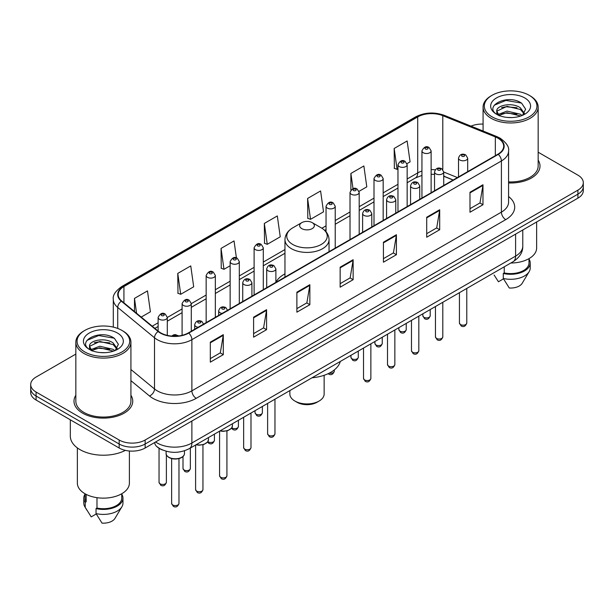 <?xml version="1.0" encoding="UTF-8"?>
<svg xmlns="http://www.w3.org/2000/svg" width="614" height="614" viewBox="0 0 614 614"><rect width="100%" height="100%" fill="white"/><g stroke="black" fill="none" stroke-linecap="round" stroke-linejoin="round"><path stroke-width="0.92" d="M284.965 273.852A32.442 18.727 0 0 0 275.886 282.302M453.101 180.055L443.722 176.264M162.764 450.077A18.359 10.599 180 0 1 157.591 447.215L156.754 446.516A12.242 8.189 129.5 0 1 154.621 442.541M75.837 354.094L36.08 377.05A18.359 10.599 0 0 0 30.7 384.548L30.7 392.538A18.359 10.599 0 0 0 36.08 400.036L119.17 448.013A18.359 10.599 0 0 0 145.142 448.013L577.92 198.145A18.359 10.599 0 0 0 583.3 190.647L583.3 186.648A18.359 10.599 0 0 1 577.92 194.147A18.359 10.599 0 0 0 583.3 186.648L583.3 182.657A18.359 10.599 0 0 0 577.92 175.159L538.163 152.203M30.7 384.548A18.359 10.599 0 0 0 36.08 392.039L119.17 440.015A18.359 10.599 0 0 0 145.142 440.015L145.142 444.014L577.92 194.147L145.142 444.014A18.359 10.599 0 0 1 119.17 444.014A18.359 10.599 0 0 0 145.142 444.014L145.142 448.013M36.08 392.039L36.08 396.038L119.17 444.014L36.08 396.038A18.359 10.599 0 0 1 30.7 388.539A18.359 10.599 0 0 0 36.08 396.038L36.08 400.036M75.837 395.262A29.38 16.962 0 0 0 73.995 401.165A29.38 16.962 0 0 0 82.598 413.153A29.38 16.962 0 0 0 114.618 416.829A29.38 16.962 0 0 0 132.754 401.165A29.38 16.962 0 0 0 130.92 395.262A29.38 16.962 0 0 1 132.754 401.165A29.38 16.962 0 0 1 114.618 416.829A29.38 16.962 0 0 1 82.598 413.153A29.38 16.962 0 0 1 73.995 401.165A29.38 16.962 0 0 1 75.837 395.262M497.946 138.181A19.587 11.305 180 0 1 503.68 146.17A19.587 11.305 180 0 1 497.946 154.168L188.421 332.872A19.587 11.305 180 0 1 158.527 331.36L121.741 301.029A19.587 11.305 180 0 1 118.195 294.543A19.587 11.305 180 0 1 123.928 286.546L417.704 116.936A19.587 11.305 180 0 1 442.794 115.67L495.329 136.907A19.587 11.305 180 0 1 497.946 138.181M498.292 137.981A20.078 11.589 0 0 0 495.613 136.676L443.07 115.44A20.078 11.589 0 0 0 417.359 116.737L123.583 286.347A20.078 11.589 0 0 0 121.334 301.19L158.12 331.522A20.078 11.589 0 0 0 188.767 333.072L498.292 154.367A20.078 11.589 0 0 0 498.292 137.981M210.318 342.167L210.318 362.16L223.296 354.662L223.296 334.668L210.318 342.167M210.318 358.614L220.319 352.835L223.25 335.336A4.897 2.824 -120 0 0 223.296 334.668M220.226 352.889L223.296 354.662M253.597 317.185L253.597 337.17L266.576 329.672L266.576 309.686L253.597 317.185M253.597 333.625L263.598 327.853L266.522 310.346A4.897 2.824 -120 0 0 266.576 309.686M263.506 327.899L266.576 329.672M296.877 292.195L296.877 312.181L309.855 304.69L309.855 284.696L296.877 292.195M296.877 308.635L306.87 302.863L309.801 285.364A4.897 2.824 -120 0 0 309.855 284.696M306.785 302.917L309.855 304.69M469.986 192.251L469.986 212.237L482.972 204.746L482.972 184.753L469.986 192.251M469.986 208.691L479.987 202.919L482.919 185.42A4.897 2.824 -120 0 0 482.972 184.753M479.895 202.965L482.972 204.746M426.707 217.233L426.707 237.227L439.693 229.728L439.693 209.742L426.707 217.233M426.707 233.681L436.707 227.901L439.639 210.402A4.897 2.824 -120 0 0 439.693 209.742M436.623 227.955L439.693 229.728M383.428 242.223L383.428 262.209L396.414 254.718L396.414 234.725L383.428 242.223M383.428 258.663L393.428 252.891L396.36 235.392A4.897 2.824 -120 0 0 396.414 234.725M393.344 252.945L396.414 254.718M340.148 267.205L340.148 287.198L353.134 279.7L353.134 259.714L340.148 267.205M340.148 283.653L350.149 277.881L353.081 260.374A4.897 2.824 -120 0 0 353.134 259.714M350.064 277.927L353.134 279.7M508.576 182.957A29.38 16.962 0 0 0 540.005 166.041A29.38 16.962 0 0 0 538.163 160.139A29.38 16.962 0 0 1 540.005 166.041A29.38 16.962 0 0 1 508.576 182.957M145.142 440.015L577.92 190.148A18.359 10.599 0 0 0 583.3 182.657M483.08 124.105A18.359 10.599 0 0 0 470.992 126.131M177.768 273.407L180.7 294.29L193.686 286.792L190.754 265.908L177.768 273.407L177.983 293.277M141.212 317.093L150.407 311.782L147.475 290.898L134.489 298.389L134.489 311.544M307.606 198.445L310.538 219.328L323.517 211.838L320.592 190.946L307.606 198.445L307.814 218.315M359.036 191.33L366.796 186.848L363.864 165.964L350.886 173.463L350.886 190.048M406.99 163.646L410.075 161.866L407.143 140.974L394.165 148.473L394.372 168.343M236.421 257.926L234.034 240.926L221.048 248.417L221.255 268.287M264.327 223.435L267.259 244.318L280.245 236.82L277.313 215.936L264.327 223.435L264.534 243.297M267.259 244.318L264.327 243.221M310.538 219.328L307.606 218.239M350.886 173.463L353.019 188.682M394.165 148.473L397.097 169.357L397.972 168.85M397.097 169.357L394.165 168.267M221.048 248.417L223.98 269.308L230.135 265.755M223.98 269.308L221.048 268.211M180.7 294.29L177.768 293.193M134.489 298.389L136.577 313.27M492.014 116.813A26.318 15.197 0 0 0 529.237 116.813A26.318 15.197 0 0 0 529.237 95.323L530.097 95.822A27.546 15.903 0 0 1 538.163 107.066A27.546 15.903 0 0 1 521.163 121.764A27.546 15.903 0 0 1 491.146 118.31A27.546 15.903 0 0 1 483.08 107.066A27.546 15.903 0 0 1 491.146 95.822L492.014 95.323A26.318 15.197 0 0 0 492.014 116.813M508.576 181.897A27.546 15.903 0 0 0 538.163 166.041L538.163 107.066M510.825 263.015A26.011 15.02 0 0 0 536.636 247.995L536.636 221.984M507.279 117.427L511.946 117.566M498.131 114.503L507.041 111.103L520.411 114.227L522.023 115.524M498.952 115.355L507.041 112.684L520.703 116.015M496.787 111.149L499.075 115.463M496.818 111.579C495.321 105.416 512.214 101.755 520.411 107.88L524.379 113.367M496.879 111.963L497.263 110.934L507.041 106.345L520.411 109.469L524.072 113.782M522.499 115.332L525.622 109.192L521.67 103.236C507.671 93.167 482.788 106.429 497.156 114.565L497.87 114.995M524.732 97.925A19.955 11.52 0 0 0 496.511 97.925A19.955 11.52 0 0 0 496.511 114.219A19.955 11.52 0 0 0 524.732 114.219A19.955 11.52 0 0 0 524.732 97.925M494.101 275.003L498.461 281.757L503.503 278.84M499.382 115.869C497.294 114.641 496.45 113.291 496.849 111.809M504.232 266.821L504.232 272.923A18.359 10.599 0 0 0 528.984 262.984L528.984 258.632M530.097 95.822L529.237 95.323A26.318 15.197 0 0 0 492.014 95.323M504.232 272.923L503.288 273.468L503.288 278.472L509.275 288.004A12.242 7.069 0 0 0 522.192 283.284L529.138 271.672A19.587 11.305 0 0 0 530.212 267.988L530.212 262.984A19.587 11.305 0 0 0 528.984 259.054M503.288 278.472A19.587 11.305 0 0 0 529.138 271.672M503.288 273.468A19.587 11.305 0 0 0 530.212 262.984M494.239 105.232L505.951 100.427L521.401 103.052M501.554 107.573L505.951 106.775L516.98 107.719M501.554 113.92L505.951 113.122L516.98 114.066M289.862 390.581L289.862 394.042A17.138 9.893 0 0 0 294.881 401.034L297.046 402.285A14.076 8.128 0 0 0 316.954 402.285L319.119 401.034A17.138 9.893 0 0 0 324.138 394.042L324.138 375.284M297.046 402.285L294.881 401.034A17.138 9.893 0 0 0 319.119 401.034M301.804 228.631A7.345 4.237 0 0 0 312.196 228.631A7.345 4.237 0 0 0 312.196 222.629L321.314 227.894A20.239 11.689 0 0 1 321.314 244.426A20.239 11.689 0 0 1 292.686 244.426A20.239 11.689 0 0 1 292.686 227.894C287.705 230.856 285.126 234.786 284.965 239.69A22.035 12.717 0 0 0 291.42 248.685A22.035 12.717 0 0 0 315.435 251.448A22.035 12.717 0 0 0 329.035 239.69C328.874 234.786 326.295 230.856 321.314 227.894L312.196 222.629A7.345 4.237 0 0 0 301.804 222.629A7.345 4.237 0 0 0 301.804 228.631M312.05 377.779A33.663 19.433 0 0 0 340.279 361.477M84.763 351.937A26.318 15.197 0 0 0 121.986 351.937A26.318 15.197 0 0 0 121.986 330.447L122.854 330.946A27.546 15.903 0 0 1 130.92 342.19A27.546 15.903 0 0 1 113.912 356.88A27.546 15.903 0 0 1 83.903 353.434A27.546 15.903 0 0 1 75.837 342.19A27.546 15.903 0 0 1 83.903 330.946L84.763 330.447A26.318 15.197 0 0 0 84.763 351.937M75.837 342.19L75.837 401.165A27.546 15.903 0 0 0 83.903 412.408A27.546 15.903 0 0 0 113.912 415.855A27.546 15.903 0 0 0 130.92 401.165L130.92 342.19M70.326 419.807L70.326 436.14A33.049 19.08 0 0 0 80.004 449.632A33.049 19.08 0 0 0 125.394 450.369M77.364 447.913L77.364 483.118A26.011 15.02 0 0 0 84.985 493.74A26.011 15.02 0 0 0 113.329 496.995A26.011 15.02 0 0 0 129.385 483.118L129.385 450.998M100.036 352.551L104.695 352.689M90.88 349.627L99.798 346.227L113.16 349.351L114.78 350.648M91.701 350.479L99.798 347.808L113.452 351.139M89.537 346.273L91.831 350.586M89.567 346.703C88.078 340.54 104.963 336.879 113.16 343.003L117.136 348.491M89.629 347.079L90.012 346.058L99.798 341.461L113.16 344.592L116.821 348.906M115.248 350.456L118.379 344.316L114.419 338.352C100.42 328.29 75.537 341.553 89.905 349.688L90.619 350.118M117.489 333.049A19.955 11.52 0 0 0 89.268 333.049A19.955 11.52 0 0 0 89.268 349.343A19.955 11.52 0 0 0 117.489 349.343A19.955 11.52 0 0 0 117.489 333.049M85.016 493.756L85.016 498.107A18.359 10.599 0 0 0 86.16 501.799L86.16 494.377M85.016 494.178A19.587 11.305 0 0 0 83.788 498.107L83.788 503.104A19.587 11.305 0 0 0 84.862 506.796A19.587 11.305 0 0 0 85.216 507.348L91.21 516.881L96.252 513.964M85.216 507.348L85.216 502.344L86.16 501.799M83.788 498.107A19.587 11.305 0 0 0 85.216 502.344M92.131 350.993C90.043 349.765 89.199 348.414 89.598 346.925M96.981 497.678L96.981 508.047A18.359 10.599 0 0 0 121.741 498.107L121.741 493.756M122.854 330.946L121.986 330.447A26.318 15.197 0 0 0 84.763 330.447M96.981 508.047L96.037 508.592L96.037 513.588L102.031 523.128A12.242 7.069 0 0 0 114.948 518.408L121.887 506.796A19.587 11.305 0 0 0 122.961 503.104L122.961 498.107A19.587 11.305 0 0 0 121.741 494.178M96.037 513.588A19.587 11.305 0 0 0 121.887 506.796M96.037 508.592A19.587 11.305 0 0 0 122.961 498.107M86.988 340.356L98.708 335.551L114.15 338.176M94.31 342.689L98.708 341.898L109.729 342.842M94.31 349.036L98.708 348.238L109.729 349.189M155.611 441.965A24.483 14.137 0 0 0 157.261 443.016A24.483 14.137 0 0 0 191.883 443.016L515.599 256.115A24.483 14.137 0 0 0 522.775 246.122C522.951 252.193 519.713 257.396 513.066 261.717L189.342 448.619A12.242 7.069 60 0 0 191.883 443.016L191.883 421.027M515.599 234.126L515.599 256.115A12.242 7.069 60 0 1 513.066 261.717M577.92 198.145L577.92 190.148M119.17 448.013L119.17 440.015M508.576 196.541A30.6 17.668 180 0 1 505.736 219.635L196.211 398.34A6.117 3.53 60 0 1 191.883 390.842L501.408 212.137A24.483 14.137 0 0 0 508.576 202.144L508.576 150.967A24.483 14.137 180 0 1 501.408 160.968A6.117 3.53 -120 0 0 498.292 154.367M196.211 398.34A30.6 17.668 180 0 1 152.932 398.34A30.6 17.668 180 0 1 149.501 395.976L130.92 380.657M158.12 331.522A6.117 4.091 129.5 0 0 154.513 337.784L154.513 388.954A24.483 14.137 0 0 0 157.261 390.842A24.483 14.137 0 0 0 191.883 390.842L191.883 339.665A24.483 14.137 180 0 1 154.513 337.784L117.727 307.445A24.483 14.137 180 0 1 113.298 299.34L113.298 327.116M508.576 150.967C509.39 147.145 506.581 142.878 500.141 138.173L496.918 136.615A6.117 2.863 112 0 0 495.613 136.676M496.918 136.615L444.382 115.371C434.244 111.786 424.619 112.308 415.509 116.936A6.117 3.53 60 0 1 417.359 116.737M123.583 286.347A6.117 3.53 -120 0 0 121.733 286.546C115.386 291.113 112.569 295.38 113.298 299.34M121.334 301.19A6.117 4.091 129.5 0 0 117.727 307.445L117.727 328.459M444.382 115.371A6.117 2.863 112 0 0 443.07 115.44M188.767 333.072A6.117 3.53 60 0 1 191.883 339.665L501.408 160.968L501.408 212.137A6.117 3.53 60 0 0 505.736 219.635M130.92 369.498L154.513 388.954A6.117 4.091 -50.5 0 1 149.501 395.976M123.928 286.546L123.928 302.84M495.329 136.907L495.329 155.68M442.794 115.67L442.794 169.564M457.43 177.561L443.722 172.02M435.272 169.802A19.587 11.305 0 0 0 431.128 169.602M421.941 171.053A19.587 11.305 0 0 0 417.704 172.91L407.151 179.004M417.704 116.936L417.704 172.91A11.014 6.363 60 0 1 415.425 177.953L407.151 182.734M397.972 184.307L383.174 192.85M373.995 198.145L359.198 206.688M350.018 211.991L335.221 220.533M326.042 225.829L321.874 228.231M284.965 249.545L263.291 262.063M254.112 267.359L239.314 275.901M230.135 281.204L215.337 289.747M206.158 295.042L191.276 303.638M182.097 308.934L167.3 317.476M158.12 322.78L152.234 326.18M453.232 179.979L444.981 176.648A11.014 5.158 -68 0 1 443.722 175.573M340.148 267.842L353.081 260.374M383.428 242.852L396.36 235.392M426.707 217.87L439.639 210.402M469.986 192.88L482.919 185.42M296.877 292.832L309.801 285.364M253.597 317.814L266.522 310.346M210.318 342.804L223.25 335.336M466.778 323.056C465.565 326.356 463.693 327.323 461.145 325.957L459.433 323.056A3.669 2.118 0 0 0 460.508 324.553A3.669 2.118 0 0 0 464.506 325.013A3.669 2.118 0 0 0 466.778 323.056L466.778 288.442M459.855 160.016A4.59 2.648 180 0 1 458.512 158.143C459.686 154.375 462.089 153.285 465.719 154.866L467.691 158.143A4.59 2.648 180 0 1 464.859 160.592A4.59 2.648 180 0 1 459.855 160.016M464.184 155.02A1.527 0.883 0 0 0 462.02 155.02A1.527 0.883 0 0 0 462.02 156.271A1.527 0.883 0 0 0 464.184 156.271A1.527 0.883 0 0 0 464.184 155.02M442.801 336.894C441.589 340.202 439.716 341.169 437.168 339.795L435.456 336.894A3.669 2.118 0 0 0 436.531 338.398A3.669 2.118 0 0 0 440.537 338.859A3.669 2.118 0 0 0 442.801 336.894L442.801 302.288M435.886 173.862A4.59 2.648 180 0 1 434.535 171.981C435.71 168.221 438.112 167.123 441.742 168.712L443.722 171.981A4.59 2.648 180 0 1 440.883 174.43A4.59 2.648 180 0 1 435.886 173.862M440.207 168.858A1.527 0.883 0 0 0 438.043 168.858A1.527 0.883 0 0 0 438.043 170.109A1.527 0.883 0 0 0 440.207 170.109A1.527 0.883 0 0 0 440.207 168.858M418.825 350.74C417.612 354.04 415.739 355.007 413.191 353.641L411.48 350.74A3.669 2.118 0 0 0 412.554 352.236A3.669 2.118 0 0 0 416.561 352.697A3.669 2.118 0 0 0 418.825 350.74L418.825 316.126M411.91 187.7A4.59 2.648 180 0 1 410.559 185.827C411.733 182.059 414.135 180.969 417.766 182.55L419.746 185.827A4.59 2.648 180 0 1 416.906 188.275A4.59 2.648 180 0 1 411.91 187.7M416.231 182.703A1.527 0.883 0 0 0 414.074 182.703A1.527 0.883 0 0 0 414.074 183.954A1.527 0.883 0 0 0 416.231 183.954A1.527 0.883 0 0 0 416.231 182.703M394.848 364.586C393.643 367.886 391.763 368.853 389.215 367.479L387.503 364.586A3.669 2.118 0 0 0 388.578 366.082A3.669 2.118 0 0 0 392.584 366.543A3.669 2.118 0 0 0 394.848 364.586L394.848 329.971M387.933 201.546A4.59 2.648 180 0 1 386.582 199.673C387.756 195.904 390.159 194.815 393.789 196.396L395.769 199.673A4.59 2.648 180 0 1 392.929 202.121A4.59 2.648 180 0 1 387.933 201.546M392.262 196.549A1.527 0.883 0 0 0 390.097 196.549A1.527 0.883 0 0 0 390.097 197.792A1.527 0.883 0 0 0 392.262 197.792A1.527 0.883 0 0 0 392.262 196.549M370.871 378.424C369.666 381.731 367.786 382.691 365.238 381.325L363.526 378.424A3.669 2.118 0 0 0 364.601 379.928A3.669 2.118 0 0 0 368.607 380.381A3.669 2.118 0 0 0 370.871 378.424L370.871 343.817M363.956 215.384A4.59 2.648 180 0 1 362.613 213.511C363.78 209.742 366.182 208.653 369.812 210.234L371.792 213.511A4.59 2.648 180 0 1 368.96 215.959A4.59 2.648 180 0 1 363.956 215.384M368.285 210.387A1.527 0.883 0 0 0 366.121 210.387A1.527 0.883 0 0 0 366.121 211.638A1.527 0.883 0 0 0 368.285 211.638A1.527 0.883 0 0 0 368.285 210.387M274.965 433.799C273.76 437.099 271.879 438.066 269.331 436.692L267.62 433.799A3.669 2.118 0 0 0 268.702 435.295A3.669 2.118 0 0 0 272.7 435.756A3.669 2.118 0 0 0 274.965 433.799L274.965 399.184M268.049 270.759A4.59 2.648 180 0 1 266.706 268.878C267.881 265.118 270.283 264.028 273.905 265.609L275.886 268.878A4.59 2.648 180 0 1 273.053 271.327A4.59 2.648 180 0 1 268.049 270.759M272.378 265.762A1.527 0.883 0 0 0 270.214 265.762A1.527 0.883 0 0 0 270.214 267.006A1.527 0.883 0 0 0 272.378 267.006A1.527 0.883 0 0 0 272.378 265.762M250.988 447.637C249.783 450.937 247.902 451.904 245.354 450.538L243.651 447.637A3.669 2.118 0 0 0 244.725 449.133A3.669 2.118 0 0 0 248.724 449.594A3.669 2.118 0 0 0 250.988 447.637L250.988 413.022M244.073 284.597A4.59 2.648 180 0 1 242.73 282.724C243.904 278.956 246.306 277.866 249.929 279.447L251.909 282.724A4.59 2.648 180 0 1 249.077 285.172A4.59 2.648 180 0 1 244.073 284.597M248.401 279.6A1.527 0.883 0 0 0 246.237 279.6A1.527 0.883 0 0 0 246.237 280.851A1.527 0.883 0 0 0 248.401 280.851A1.527 0.883 0 0 0 248.401 279.6M226.927 475.773C225.722 479.074 223.841 480.041 221.293 478.674L219.582 475.773A3.669 2.118 0 0 0 220.656 477.27A3.669 2.118 0 0 0 224.663 477.73A3.669 2.118 0 0 0 226.927 475.773L226.927 430.905M222.099 313.424A4.59 2.648 180 0 1 220.012 312.733A4.59 2.648 180 0 1 218.668 310.861C219.843 307.092 222.237 306.002 225.868 307.583L227.848 310.861M224.34 307.737A1.527 0.883 0 0 0 222.176 307.737A1.527 0.883 0 0 0 222.176 308.988A1.527 0.883 0 0 0 224.34 308.988A1.527 0.883 0 0 0 224.34 307.737M220.211 430.798A9.179 5.303 0 0 0 232.437 425.801L232.437 423.737M202.95 489.611C201.745 492.919 199.865 493.886 197.317 492.512L195.605 489.611A3.669 2.118 0 0 0 196.687 491.116A3.669 2.118 0 0 0 200.686 491.576A3.669 2.118 0 0 0 202.95 489.611L202.95 444.743M198.13 327.27A4.59 2.648 180 0 1 196.035 326.579A4.59 2.648 180 0 1 194.692 324.699C195.866 320.938 198.261 319.84 201.891 321.429L203.871 324.699M200.364 321.575A1.527 0.883 0 0 0 198.199 321.575A1.527 0.883 0 0 0 198.199 322.826A1.527 0.883 0 0 0 200.364 322.826A1.527 0.883 0 0 0 200.364 321.575M196.234 444.643A9.179 5.303 0 0 0 208.461 439.639L208.461 437.582M184.484 453.485C184.407 455.557 182.918 457.154 180.017 458.267C175.98 459.487 172.288 459.241 168.942 457.514C166.739 455.857 165.803 454.514 166.125 453.485A9.179 5.303 0 0 0 168.812 457.23A9.179 5.303 0 0 0 178.82 458.382A9.179 5.303 0 0 0 184.484 453.485L184.484 450.776M178.973 503.457C177.768 506.757 175.888 507.724 173.34 506.358L171.628 503.457A3.669 2.118 0 0 0 172.711 504.954A3.669 2.118 0 0 0 176.709 505.414A3.669 2.118 0 0 0 178.973 503.457L178.973 458.589M176.832 336.111A1.527 0.883 0 0 0 176.387 335.421A1.527 0.883 0 0 0 174.614 335.259A1.527 0.883 0 0 0 173.793 336.173M423.936 317.284A3.669 2.118 0 0 0 427.943 317.745A3.669 2.118 0 0 0 430.207 315.78C428.994 319.088 427.121 320.055 424.573 318.681L422.862 315.78A3.669 2.118 0 0 0 423.936 317.284M431.128 192.75L431.128 150.867A4.59 2.648 180 0 1 428.288 153.316A4.59 2.648 180 0 1 423.292 152.748A4.59 2.648 180 0 1 421.941 150.867L421.941 198.046M425.456 148.995A1.527 0.883 0 0 0 427.62 148.995A1.527 0.883 0 0 0 427.62 147.744A1.527 0.883 0 0 0 425.456 147.744A1.527 0.883 0 0 0 425.456 148.995M399.96 331.123A3.669 2.118 0 0 0 403.966 331.583A3.669 2.118 0 0 0 406.23 329.626C405.025 332.926 403.145 333.893 400.597 332.527L398.885 329.626A3.669 2.118 0 0 0 399.96 331.123M407.151 206.588L407.151 164.713A4.59 2.648 180 0 1 404.311 167.161A4.59 2.648 180 0 1 399.315 166.586A4.59 2.648 180 0 1 397.972 164.713L397.972 211.891M401.479 162.84A1.527 0.883 0 0 0 403.644 162.84A1.527 0.883 0 0 0 403.644 161.589A1.527 0.883 0 0 0 401.479 161.589A1.527 0.883 0 0 0 401.479 162.84M375.983 344.968A3.669 2.118 0 0 0 379.989 345.429A3.669 2.118 0 0 0 382.253 343.472C381.048 346.772 379.168 347.739 376.62 346.373L374.908 343.472A3.669 2.118 0 0 0 375.983 344.968M383.174 220.434L383.174 178.559A4.59 2.648 180 0 1 380.342 181.007A4.59 2.648 180 0 1 375.338 180.432A4.59 2.648 180 0 1 373.995 178.559L373.995 225.729M377.503 176.678A1.527 0.883 0 0 0 379.667 176.678A1.527 0.883 0 0 0 379.667 175.435A1.527 0.883 0 0 0 377.503 175.435A1.527 0.883 0 0 0 377.503 176.678M352.006 358.814A3.669 2.118 0 0 0 356.013 359.267A3.669 2.118 0 0 0 358.277 357.31C357.072 360.618 355.191 361.585 352.643 360.211L350.932 357.31A3.669 2.118 0 0 0 352.006 358.814M359.198 234.272L359.198 192.397A4.59 2.648 180 0 1 356.366 194.845A4.59 2.648 180 0 1 351.361 194.27A4.59 2.648 180 0 1 350.018 192.397L350.018 239.575M353.526 190.524A1.527 0.883 0 0 0 355.69 190.524A1.527 0.883 0 0 0 355.69 189.273A1.527 0.883 0 0 0 353.526 189.273A1.527 0.883 0 0 0 353.526 190.524M329.288 373.128A3.669 2.118 0 0 0 334.3 371.155C333.095 374.456 331.215 375.423 328.667 374.056L328.145 373.68M335.221 248.117L335.221 206.243A4.59 2.648 180 0 1 332.389 208.691A4.59 2.648 180 0 1 327.385 208.115A4.59 2.648 180 0 1 326.042 206.243L326.042 231.793M329.549 204.37A1.527 0.883 0 0 0 331.713 204.37A1.527 0.883 0 0 0 331.713 203.119A1.527 0.883 0 0 0 329.549 203.119A1.527 0.883 0 0 0 329.549 204.37M256.107 414.181A3.669 2.118 0 0 0 260.106 414.642A3.669 2.118 0 0 0 262.378 412.685C261.165 415.985 259.285 416.952 256.736 415.578L255.033 412.685A3.669 2.118 0 0 0 256.107 414.181M263.291 289.647L263.291 247.772A4.59 2.648 180 0 1 260.459 250.22A4.59 2.648 180 0 1 255.455 249.645A4.59 2.648 180 0 1 254.112 247.772L254.112 294.943M257.619 245.892A1.527 0.883 0 0 0 259.783 245.892A1.527 0.883 0 0 0 259.783 244.648A1.527 0.883 0 0 0 257.619 244.648A1.527 0.883 0 0 0 257.619 245.892M231.823 427.82A3.669 2.118 0 0 0 232.13 428.019A3.669 2.118 0 0 0 236.129 428.48A3.669 2.118 0 0 0 238.401 426.523C237.188 429.823 235.308 430.79 232.76 429.424L231.532 428.234M239.314 303.485L239.314 261.61A4.59 2.648 180 0 1 236.482 264.058A4.59 2.648 180 0 1 231.478 263.483A4.59 2.648 180 0 1 230.135 261.61L230.135 308.788M233.642 259.737A1.527 0.883 0 0 0 235.807 259.737A1.527 0.883 0 0 0 235.807 258.486A1.527 0.883 0 0 0 233.642 258.486A1.527 0.883 0 0 0 233.642 259.737M207.847 441.666A3.669 2.118 0 0 0 208.154 441.865A3.669 2.118 0 0 0 212.152 442.326A3.669 2.118 0 0 0 214.424 440.368C213.212 443.669 211.331 444.636 208.783 443.27L207.555 442.072M215.337 317.331L215.337 275.456A4.59 2.648 180 0 1 212.505 277.904A4.59 2.648 180 0 1 207.501 277.328A4.59 2.648 180 0 1 206.158 275.456L206.158 322.626M209.666 273.583A1.527 0.883 0 0 0 211.83 273.583A1.527 0.883 0 0 0 211.83 272.332A1.527 0.883 0 0 0 209.666 272.332A1.527 0.883 0 0 0 209.666 273.583M184.093 470.002A3.669 2.118 0 0 0 188.091 470.462A3.669 2.118 0 0 0 190.355 468.505C189.15 471.805 187.27 472.772 184.722 471.399L183.01 468.505A3.669 2.118 0 0 0 184.093 470.002M191.276 331.222L191.276 303.585A4.59 2.648 180 0 1 188.444 306.033A4.59 2.648 180 0 1 183.44 305.465A4.59 2.648 180 0 1 182.097 303.585L182.097 335.313M185.605 301.712A1.527 0.883 0 0 0 187.769 301.712A1.527 0.883 0 0 0 187.769 300.461A1.527 0.883 0 0 0 185.605 300.461A1.527 0.883 0 0 0 185.605 301.712M160.116 483.84A3.669 2.118 0 0 0 164.115 484.3A3.669 2.118 0 0 0 166.379 482.343C165.174 485.643 163.293 486.61 160.745 485.244L159.041 482.343A3.669 2.118 0 0 0 160.116 483.84M167.3 335.374L167.3 317.43A4.59 2.648 180 0 1 164.468 319.879A4.59 2.648 180 0 1 159.463 319.303A4.59 2.648 180 0 1 158.12 317.43L158.12 331.03M161.628 315.558A1.527 0.883 0 0 0 163.792 315.558A1.527 0.883 0 0 0 163.792 314.307A1.527 0.883 0 0 0 161.628 314.307A1.527 0.883 0 0 0 161.628 315.558M189.342 448.619C179.495 453.569 169.641 453.569 159.793 448.619L156.754 446.516M522.775 246.122L522.775 229.989M415.509 116.936L121.733 286.546M444.981 176.648L443.722 176.172M434.535 174.361L431.128 174.253M421.941 175.412L415.425 177.953M397.972 188.03L383.174 196.572M373.995 201.876L359.198 210.418M350.018 215.714L335.221 224.256M326.042 229.559L324.668 230.35M284.965 253.275L263.291 265.785M254.112 271.089L239.314 279.631M230.135 284.927L215.337 293.469M206.158 298.772L191.276 307.361M182.097 312.664L167.3 321.206M158.12 326.502L154.897 328.367M483.08 131.02L483.08 107.066M329.035 251.686L329.035 239.69M284.965 277.129L284.965 239.69M301.804 222.629L292.686 227.894M86.85 510.127L84.862 506.796M459.433 323.056L459.433 292.686M458.512 176.932L458.512 158.143M467.691 171.636L467.691 158.143M435.456 336.894L435.456 306.524M434.535 190.777L434.535 171.981M443.722 185.474L443.722 171.981M411.48 350.74L411.48 320.37M410.559 204.615L410.559 185.827M419.746 199.32L419.746 185.827M387.503 364.586L387.503 334.208M386.582 218.461L386.582 199.673M395.769 213.158L395.769 199.673M363.526 378.424L363.526 348.054M362.613 232.307L362.613 213.511M371.792 227.003L371.792 213.511M267.62 433.799L267.62 403.421M266.706 287.674L266.706 268.878M275.886 282.371L275.886 268.878M243.651 447.637L243.651 417.267M242.73 301.512L242.73 282.724M251.909 296.217L251.909 282.724M219.582 475.773L219.582 431.158M218.668 315.412L218.668 310.861M232.437 425.801L231.616 428.119L227.971 430.583L223.289 431.358L219.896 430.982M195.605 489.611L195.605 445.004M194.692 329.25L194.692 324.699M208.461 439.639L207.639 441.965L203.994 444.421L199.312 445.204L195.92 444.82M171.628 503.457L171.628 458.589M166.125 453.485L166.125 451.221M171.697 336.065L173.624 334.86L175.289 334.599L178.774 335.919M430.207 315.78L430.207 309.556M431.128 150.867L429.148 147.598C426.484 145.672 424.082 146.761 421.941 150.867M422.862 315.78L422.862 313.8M406.23 329.626L406.23 323.401M407.151 164.713L405.171 161.436C402.508 159.517 400.105 160.607 397.972 164.713M398.885 329.626L398.885 327.638M382.253 343.472L382.253 337.239M383.174 178.559L381.194 175.282C378.531 173.355 376.129 174.453 373.995 178.559M374.908 343.472L374.908 341.484M358.277 357.31L358.277 351.085M359.198 192.397L357.218 189.12C354.554 187.201 352.152 188.291 350.018 192.397M350.932 357.31L350.932 355.322M334.3 371.155L334.3 369.927M335.221 206.243L333.241 202.965C330.578 201.047 328.175 202.136 326.042 206.243M262.378 412.685L262.378 406.453M263.291 247.772L261.311 244.495C258.647 242.568 256.253 243.666 254.112 247.772M255.033 412.685L255.033 410.697M238.401 426.523L238.401 420.298M239.314 261.61L237.334 258.333C234.671 256.414 232.276 257.504 230.135 261.61M214.424 440.368L214.424 434.136M215.337 275.456L213.357 272.179C210.702 270.252 208.299 271.35 206.158 275.456M190.355 468.505L190.355 448.036M191.276 303.585L189.296 300.315C186.633 298.389 184.238 299.478 182.097 303.585M183.01 468.505L183.01 456.532M166.379 482.343L166.379 454.813M167.3 317.43L165.32 314.153C162.656 312.234 160.262 313.324 158.12 317.43M159.041 482.343L159.041 448.266"/></g></svg>
